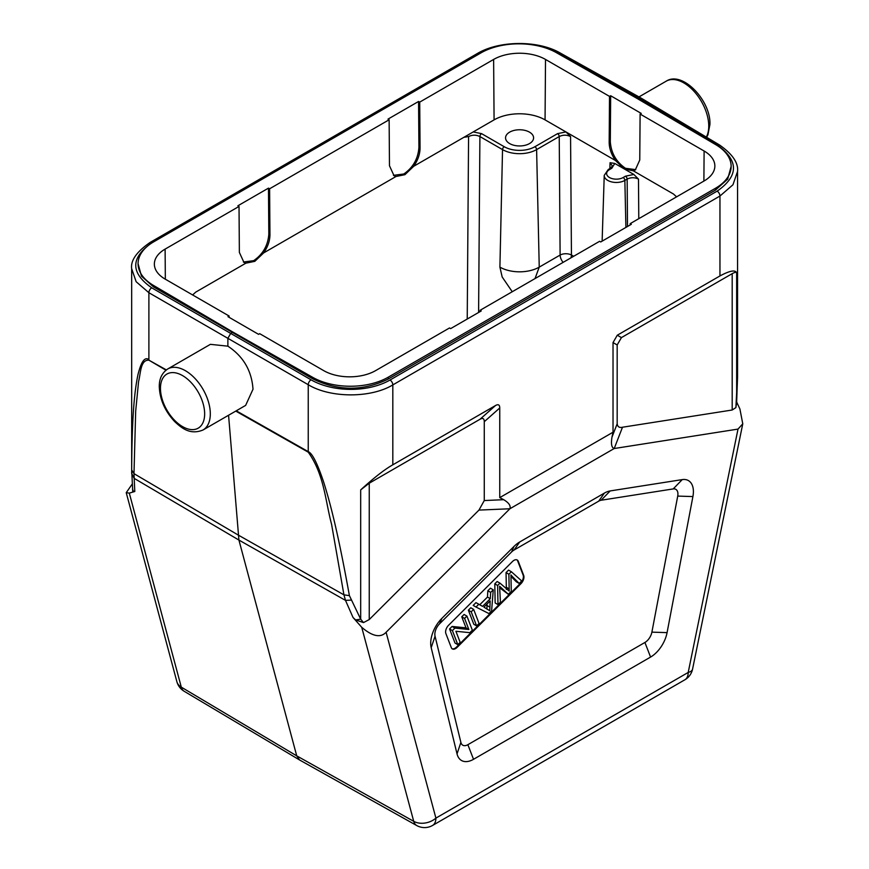 <?xml version="1.0" encoding="UTF-8"?>
<svg xmlns="http://www.w3.org/2000/svg" width="869" height="869" viewBox="0 0 869 869"><rect width="100%" height="100%" fill="white"/><g stroke="black" fill="none" stroke-linecap="round" stroke-linejoin="round"><path stroke-width="1.3" d="M132.099 484.218L126.233 492.68L129.307 493.114L134.793 491.496L133.989 473.648L135.683 411.135L138.584 381.458C140.745 373.388 140.333 359.647 148.936 360.19L166.348 369.89M737.553 374.735L735.891 407.615L732.198 410.005L732.198 273.659C734.826 272.247 736.304 271.975 736.651 272.823C735.337 269.64 729.764 270.683 719.956 275.94L719.956 196.036A4.008 2.314 -120 0 0 717.153 191.147C738.78 175.983 738.9 160.656 717.49 145.166L638.519 97.969L640.518 97.762L560.125 52.955A4.008 2.314 119.1 0 0 558.159 53.172L638.519 97.969L637.379 98.621M351 600.121L345.493 600.37L353.042 617.501L355.584 619.912L363.514 622.595L360.678 619.173L349.403 595.623C337.552 530.036 329.775 501.446 323.453 481.448C317.239 463.068 312.167 453.129 308.234 451.619L308.234 384.717C330.426 398.176 370.835 398.263 392.821 384.902L719.956 196.036L732.958 184.771L737.553 171.432L737.553 376.929L736.651 402.097L736.651 272.823M719.956 275.94L617.283 335.217L613.025 342.571L613.025 432.219L499.751 497.622L499.751 407.974C499.708 404.769 498.295 403.955 495.504 405.53L392.821 464.806C384.532 469.499 373.822 477.863 360.678 489.899L369.249 483.207L369.249 619.554L478.96 510.092L509.886 508.767L614.22 448.523L738.009 429.09L742.767 423.833L739.91 408.962L736.738 402.217M732.198 273.659L621.422 337.606L617.283 335.217M735.891 407.615L736.76 401.76M129.307 493.114L181.295 687.14A16.022 9.233 120.8 0 0 184.141 691.257A16.022 16.022 0 0 1 176.863 681.644A16.022 11.33 -15 0 0 181.295 687.14L296.731 755.856L299.599 759.995L416.74 825.55A16.022 9.266 -60.8 0 1 413.72 821.324L296.731 755.856L238.921 540.073L134.163 478.363L131.675 473.486L131.664 268.695L136.151 281.719L148.892 292.723L148.892 359.625C144.873 356.562 141.256 361.493 138.019 374.42C134.967 388.997 131.99 411.374 131.675 469.923L132.729 491.213L134.793 491.496M138.073 263.687A53.672 30.991 180 0 1 153.791 241.778L480.926 52.911A53.672 30.991 180 0 1 556.497 52.716L636.814 98.295L715.752 144.667A53.672 30.991 180 0 1 731.144 166.381A53.672 30.991 180 0 1 715.426 188.291L388.291 377.168L388.291 379.003C363.188 391.3 338.008 391.235 312.721 378.808L232.403 332.436L232.403 331.784L153.465 285.412A53.672 30.991 180 0 1 138.073 263.687L141.473 276.146L153.465 286.868L232.403 332.436L230.698 333.414L151.727 287.824C130.317 272.812 130.437 257.756 152.075 242.647L479.21 53.769A4.008 2.314 -120 0 0 477.222 53.585C499.11 40.409 538.052 40.115 560.125 52.955M388.291 379.003L715.426 190.126L727.668 179.155L731.144 166.381M495.504 405.53L480.025 419.249L369.249 483.207M480.025 419.249C482.816 417.674 484.239 418.5 484.272 421.704L484.272 500.544L478.96 510.092M363.514 622.595L369.249 619.554M353.042 617.501L361.732 627.299C372.432 636.456 380.557 638.107 386.097 632.263L509.886 508.767C510.961 505.845 508.897 502.825 503.716 499.697L484.272 500.544M349.403 595.623L343.939 594.852L345.493 600.37L238.921 540.073L228.569 415.241M131.675 469.923L133.989 473.648L238.063 534.956L343.939 594.852L331.567 524.224C325.364 501.207 324.311 474.593 308.234 452.162L235.771 411.091M203.009 430.003L245.645 405.388L253.009 389.214C251.738 370.759 243.353 356.409 227.874 346.166L210.396 344.341L167.76 368.956C161.982 372.877 159.157 378.797 159.288 386.716C159.798 399.468 164.914 411.08 174.647 421.552C181.99 428.439 190.311 435.152 203.009 430.003A35.249 20.345 -120 0 0 210.309 413.861A35.249 20.345 -120 0 0 194.928 378.395A35.249 20.345 -120 0 0 167.76 368.956M227.874 346.166L227.874 338.323L308.234 384.717A4.008 2.27 -60 0 1 311.069 379.818L230.698 333.414L227.874 338.323L148.892 292.723A4.008 2.357 120 0 1 151.727 287.824M431.198 647.677L457.029 753.89A24.028 13.871 120 0 0 473.529 759.3L650.577 657.073A24.028 13.871 120 0 0 667.077 632.621L692.908 496.568A24.028 13.871 120 0 0 682.23 479.612L610.179 490.931A24.028 13.871 120 0 0 604.368 493.103L519.738 541.963A24.028 13.871 120 0 0 513.927 546.503L441.876 618.37A24.028 13.871 120 0 0 431.198 647.677L435.054 636.195L460.885 742.419L457.029 753.89M732.198 410.005L622.486 427.233L614.22 448.523C611.624 447.763 610.874 443.983 611.972 437.194L613.025 432.219M499.751 497.622L503.716 499.697M622.486 427.233C619.369 427.961 617.598 426.82 617.175 423.811L617.175 344.971L621.422 337.606M435.054 636.195A10.156 5.866 -60 0 1 439.573 623.812L511.613 551.934A10.156 5.866 -60 0 1 514.068 550.023L598.708 501.152A10.156 5.866 -60 0 1 601.163 500.24L673.203 488.921A10.156 5.866 -60 0 1 677.722 496.09L692.908 496.568M667.077 632.621L651.891 632.143L677.722 496.09M651.891 632.143A10.156 5.866 -60 0 1 644.917 642.473L467.859 744.7A10.156 5.866 -60 0 1 460.885 742.419M451.304 647.611A6.409 3.704 120 0 0 452.358 648.915A6.409 3.704 120 0 0 457.105 647.383L520.976 583.664A6.409 3.704 120 0 0 523.681 575.397L518.261 561.32A6.409 3.704 120 0 0 517.207 560.016A6.409 3.704 120 0 0 514.003 560.331A6.409 3.704 120 0 0 512.449 561.537L448.589 625.256A6.409 3.704 120 0 0 445.601 631.904A6.409 3.704 120 0 0 445.873 633.534L451.304 647.611M516.914 559.875A6.409 3.704 -60 0 1 517.696 560.994L523.116 575.072A6.409 3.704 -60 0 1 520.412 583.338L456.54 647.057A6.409 3.704 -60 0 1 452.086 648.719M464.1 614.459L461.754 616.794L466.023 627.852L452.076 626.451L449.566 628.95L454.998 643.027L457.822 644.668L452.401 630.59L454.911 628.091L468.847 629.493L464.589 618.424L466.925 616.099L464.1 614.459M473.648 609.397L470.813 607.757L468.369 610.19L473.801 624.268L476.625 625.908L471.204 611.83L473.648 609.397L479.069 623.475L476.625 625.908M487.466 597.057L479.753 604.748L475.962 602.63L473.181 605.4L476.006 607.04L478.786 604.259L482.588 606.377L490.29 598.687L487.466 597.057L487.846 590.768L490.431 588.183L493.266 589.823L491.604 610.961L488.975 613.59L476.006 607.04M511.374 571.748L521.693 580.948L519.195 583.447L512.829 577.016A81.23 46.893 -60 0 1 510.939 574.909L511.265 591.354L508.322 594.287L499.588 586.249L500.435 602.152L497.98 604.596L497.622 585.478L499.968 583.132L509.201 591.061L508.886 574.235L511.374 571.748L508.55 570.118L506.051 572.606L506.366 589.421M511.026 576.419L516.36 581.806L519.195 583.447M499.718 587.835L508.322 594.287M499.968 583.132L497.133 581.502L494.787 583.849L495.156 602.967L497.98 604.596M464.589 618.424L461.754 616.794M466.925 616.099L472.356 630.177L469.847 632.665L455.91 631.274L460.168 642.332L457.822 644.668M466.023 627.852L468.847 629.493M454.911 628.091L452.076 626.451M452.401 630.59L449.566 628.95M471.204 611.83L468.369 610.19M482.588 606.377L479.753 604.748M490.29 598.687L490.67 592.408L493.266 589.823M489.779 610.733L490.17 600.913L483.924 607.149L489.779 610.733M490.67 592.408L487.846 590.768M475.962 602.63L478.786 604.259M486.998 604.074L486.944 609.104M508.886 574.235L506.051 572.606M494.787 583.849L497.622 585.478M388.291 377.168A53.672 30.991 180 0 1 312.721 377.352L232.403 331.784M480.079 311.613L480.09 310.298L481.23 310.95L450.642 328.612L449.512 327.961L375.593 370.628A36.694 21.182 0 0 1 323.702 370.628L259.701 333.674L258.571 334.337L227.982 316.674L229.112 316.023L165.11 279.068A36.694 21.182 0 0 1 154.367 264.219A36.694 21.182 0 0 1 165.11 249.11L239.029 206.431L237.889 205.779L268.478 188.128L269.607 188.779L389.127 119.781L387.987 119.118L418.576 101.467L419.716 102.118L493.625 59.44A36.694 21.182 0 0 1 545.515 59.44L545.059 119.879L565.925 131.925L557.54 133.652L534.913 146.72A21.692 12.524 180 0 1 504.237 146.72L481.6 133.652A2.401 1.39 120 0 0 479.905 136.542C476.125 134.738 472.356 134.738 468.576 136.563L467.229 319.032M480.09 310.298L599.61 241.3L600.74 241.951L631.328 224.289L630.199 223.637L704.107 180.958A36.694 21.182 0 0 0 714.861 166.12A36.694 21.182 0 0 0 704.107 151.01L640.105 114.056L639.758 160.037L635.304 169.922M635.196 169.987L633.229 170.78L624.311 168.955L614.774 163.448L611.776 168.293L609.473 169.618A9.678 5.583 180 0 0 609.473 177.526A9.678 5.583 180 0 0 623.16 177.526L625.463 176.19L633.838 174.463L624.311 168.955L615.491 160.537C611.363 154.53 609.256 148.469 609.169 142.375L609.517 96.394L610.657 95.742L641.235 113.404L640.105 114.056M609.517 96.394L545.515 59.44M229.112 316.023L229.123 317.337M192.625 294.949L195.764 292.103L192.603 294.939M419.716 102.118L420.053 148.099C419.977 154.193 417.87 160.254 413.742 166.261L404.921 174.68L396.003 176.505L394.037 175.723L389.475 165.762L389.127 119.781M269.607 188.779L269.955 234.76C269.901 240.854 267.793 246.915 263.644 252.922L254.823 261.341L245.905 263.155L243.939 262.373L239.366 252.423L239.029 206.431M545.059 119.879A36.042 20.813 180 0 0 494.081 119.879L463.883 137.313L468.576 136.563M473.225 131.925L481.6 133.652M529.482 132.142A14.013 8.093 0 0 0 514.209 130.383A14.013 8.093 0 0 0 505.552 137.867A14.013 8.093 0 0 0 509.658 143.581A14.013 8.093 0 0 0 524.941 145.34A14.013 8.093 0 0 0 533.588 137.867A14.013 8.093 0 0 0 529.482 132.142M614.774 163.448L610.081 162.699L612.417 166.044L610.57 168.173A2.401 1.39 -120 0 1 611.776 168.293M534.913 146.72A2.401 1.39 60 0 1 536.607 149.609L559.234 136.542C563.014 134.738 566.784 134.738 570.564 136.563L565.925 131.925L615.491 160.537M625.463 176.19A2.401 1.39 -120 0 1 627.157 179.079C630.937 177.276 634.707 177.287 638.487 179.101L633.838 174.463M676.614 196.839L673.453 194.004L676.593 196.85M610.657 95.742L610.31 141.723C611.135 153.02 616.186 161.873 625.463 168.293L635.739 169.64M499.903 267.12L502.532 149.609A24.093 13.915 180 0 0 536.607 149.609L539.236 267.12A27.808 16.055 0 0 1 499.903 267.12L502.173 276.983L512.243 291.734M563.101 262.373A8.006 4.627 60 0 1 560.114 255.062A8.006 4.421 179.6 0 1 571.444 255.008L573.649 256.279M557.54 133.652A2.401 1.39 -120 0 1 559.234 136.542L560.114 255.062L539.236 267.12L535.022 278.591M630.188 224.952L630.199 223.637M393.44 175.332L403.77 174.006C413.047 167.598 418.098 158.745 418.923 147.448L418.576 101.467M243.396 262.025L253.661 260.667C262.949 254.259 268 245.406 268.825 234.109L268.478 188.128M479.21 53.769A56.072 32.088 179.6 0 1 483.251 51.651M544.472 47.589A56.072 32.088 179.6 0 1 558.159 53.172M638.976 96.904L666.208 81.175A35.249 20.345 60 0 1 693.364 90.615A35.249 20.345 60 0 1 708.756 126.092A35.249 20.345 60 0 1 706.323 137.096M717.49 145.166A4.008 2.314 -59.1 0 1 719.521 144.982C732.502 154.085 738.509 162.905 737.553 171.443M392.821 464.806L392.821 384.902A4.008 2.314 60 0 0 390.018 380.014L717.142 191.137M132.49 489.03L133.533 491.713M131.664 268.749C130.502 260.526 136.65 251.76 150.098 242.451A4.008 2.314 60 0 1 152.075 242.636M390.018 380.014A56.072 32.653 -179.6 0 1 311.059 379.818M355.584 619.912L360.678 619.173L360.678 489.899M416.707 825.528A16.022 16.022 0 0 0 432.577 825.441A16.022 9.255 60 0 0 435.901 818.109A16.022 11.33 -15 0 1 413.72 821.324L361.732 627.299M165.946 370.194L148.936 360.19M204.649 413.861A31.241 18.032 -120 0 0 182.555 375.604A31.241 18.032 -120 0 0 160.461 388.356A31.241 18.032 -120 0 0 182.555 426.614A31.241 18.032 -120 0 0 204.649 413.861M236.249 410.809L308.234 451.619A8.006 4.584 -60.5 0 0 308.256 452.173M432.577 825.441L684.891 679.775A16.022 9.255 -120 0 0 688.205 672.443A16.022 6.539 11.6 0 0 692.571 669.108L742.767 423.833M386.097 632.263L435.901 818.109L688.205 672.443L738.009 429.09M484.272 421.704L499.751 407.974M613.025 342.571L617.175 344.971M617.175 423.811L611.972 437.194M441.876 618.37L439.573 623.812M511.613 551.934L513.927 546.503M519.738 541.963L514.068 550.023M598.708 501.152L604.368 493.103M610.179 490.931L601.163 500.24M673.203 488.921L682.23 479.612M650.577 657.073L644.917 642.473M467.859 744.7L473.529 759.3M456.54 647.057L457.105 647.383M520.976 583.664L520.412 583.338M523.116 575.072L523.681 575.397M518.261 561.32L517.696 560.994M486.912 605.421L489.736 607.062M506.279 587.227L509.104 588.867M512.829 577.016L511.005 575.962M502.934 589.801L500.109 588.161M312.721 378.808L312.721 377.352M153.465 285.412L153.465 286.868M715.426 190.126L715.426 188.291M413.742 166.261L463.883 137.313M263.644 252.922L396.003 176.505M195.764 292.103L245.905 263.155M494.081 119.879L493.625 59.44M610.081 162.699L609.853 168.597M570.944 257.843A8.006 4.627 -60 0 0 571.444 255.008L570.564 136.563M610.57 168.173L608.278 169.498A2.401 1.39 60 0 1 609.473 169.618M623.16 177.526A2.401 1.39 60 0 1 624.854 180.415L625.908 227.417M627.505 226.494L627.157 179.079L624.854 180.415A12.079 6.974 180 0 1 611.591 181.903A12.079 6.974 180 0 1 604.237 175.353L602.13 241.147M638.78 218.684L638.487 179.101M633.229 170.78L673.453 194.004M609.169 142.375L610.31 141.723M703.89 181.089L704.107 151.01M504.237 146.72A2.401 1.39 -60 0 0 502.532 149.609L479.905 136.542L478.602 312.471M418.923 147.448L420.053 148.099M268.825 234.109L269.955 234.76M165.11 249.11L165.338 279.199M666.208 81.175C682.491 70.465 711.027 100.761 709.93 124.452L707.942 134.782L706.606 137.259M176.863 681.644L126.233 492.68M150.098 242.451L477.222 53.585M640.551 97.784L719.521 144.982M131.664 472.486L131.675 473.594M299.577 759.973L184.141 691.257M684.891 679.775A16.022 16.022 0 0 0 692.571 669.108M608.278 169.498L604.237 175.353"/></g></svg>
